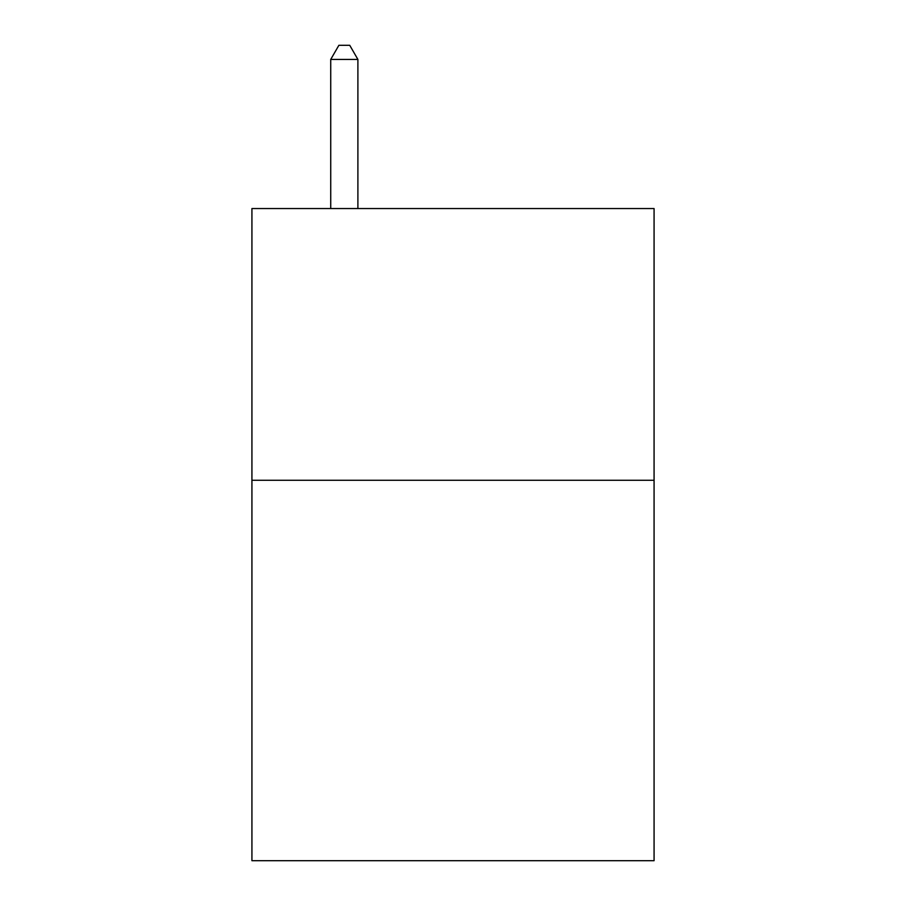 <?xml version="1.0" encoding="UTF-8"?>
<svg xmlns="http://www.w3.org/2000/svg" width="906" height="906" viewBox="0 0 906 906"><rect width="100%" height="100%" fill="white"/><g stroke="black" fill="none" stroke-linecap="round" stroke-linejoin="round"><path stroke-width="1.36" d="M654.075 480.282L654.075 860.7L251.925 860.7L251.925 208.55L654.075 208.55L654.075 480.282L251.925 480.282M357.893 208.55L357.893 59.434L330.724 59.434L330.724 208.55M330.724 59.434L338.878 45.3L349.739 45.3L357.893 59.434"/></g></svg>
